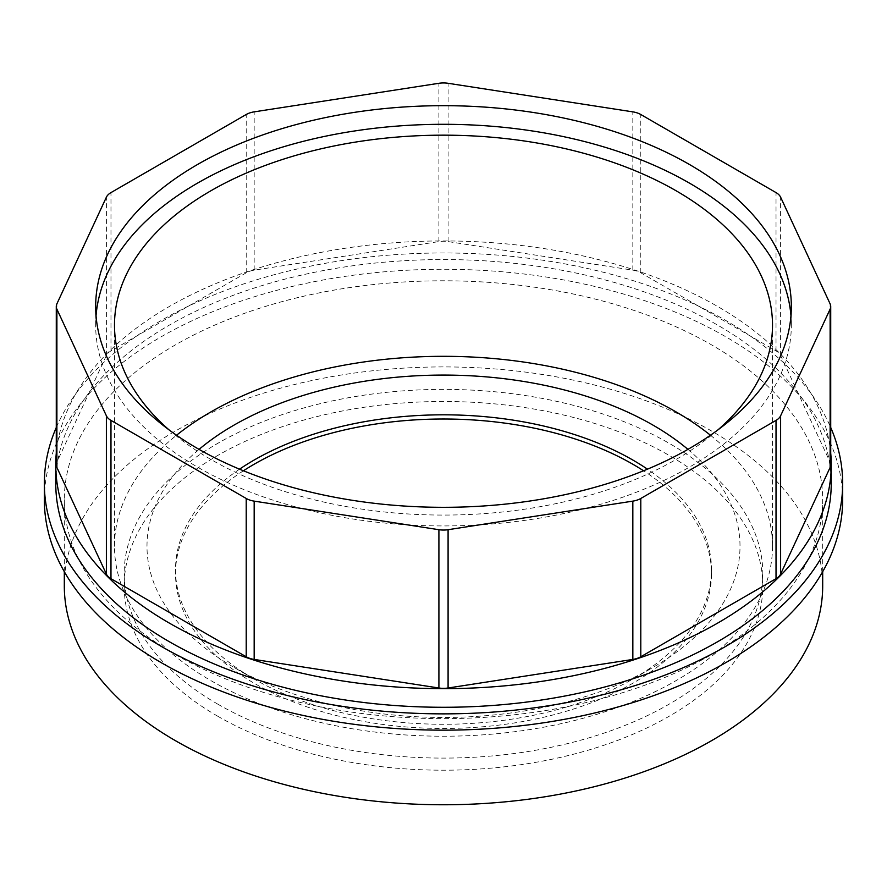 <?xml version="1.0" encoding="UTF-8"?>
<svg xmlns="http://www.w3.org/2000/svg" width="887" height="887" viewBox="0 0 887 887"><rect width="100%" height="100%" fill="white"/><g stroke="black" fill="none" stroke-linecap="round" stroke-linejoin="round"><path stroke-width="0.67" stroke-dasharray="4.43 3.33" d="M55.759 483.415A387.741 223.868 180 0 1 443.5 259.558A387.741 223.868 180 0 1 831.241 483.415M830.72 453.135A387.741 223.868 0 0 0 443.5 240.931A387.741 223.868 0 0 0 56.28 453.135M64.307 585.841A379.192 218.923 180 0 1 443.5 366.919A379.192 218.923 180 0 1 822.692 585.841M217.703 716.208A319.32 184.363 180 0 1 124.18 585.841A319.32 184.363 180 0 1 443.5 401.489A319.32 184.363 180 0 1 762.82 585.841A319.32 184.363 180 0 1 565.695 756.167A319.32 184.363 180 0 1 217.703 716.208M239.545 469.168A267.996 154.726 0 0 0 175.504 569.554A267.996 154.726 0 0 0 253.992 678.954A267.996 154.726 0 0 0 633.008 678.954A267.996 154.726 0 0 0 711.496 569.554A267.996 154.726 0 0 0 647.455 469.168M687.935 449.365A296.513 171.191 180 0 1 653.165 667.312A296.513 171.191 180 0 1 233.835 667.323L253.992 678.954L233.835 667.323A296.513 171.191 180 0 1 233.835 667.312A296.513 171.191 180 0 1 199.065 449.365M243.448 470.775A267.996 154.726 0 0 0 175.504 573.734A267.996 154.726 0 0 0 253.992 683.145A267.996 154.726 0 0 0 546.059 716.685A267.996 154.726 0 0 0 711.496 573.734A267.996 154.726 0 0 0 643.552 470.775M56.28 427.49A399.15 230.443 180 0 1 336.982 261.332A399.15 230.443 180 0 1 725.743 320.462A399.15 230.443 180 0 1 830.72 427.49M44.35 499.714A399.15 230.443 180 0 1 290.748 286.811A399.15 230.443 180 0 1 725.743 336.761A399.15 230.443 180 0 1 842.65 499.714M175.371 654.517A379.192 218.923 0 0 0 588.613 701.972A379.192 218.923 0 0 0 822.692 499.714A379.192 218.923 0 0 0 443.5 280.791A379.192 218.923 0 0 0 64.307 499.714A379.192 218.923 0 0 0 175.371 654.517M790.96 315.805A347.826 200.817 180 0 1 791.326 325.119A347.826 200.817 180 0 1 576.605 510.646A347.826 200.817 180 0 1 197.546 467.116A347.826 200.817 180 0 1 95.674 325.119A347.826 200.817 180 0 1 96.04 315.805M718.06 429.785A329.01 189.951 180 0 1 210.851 459.433A329.01 189.951 180 0 1 168.94 429.785M710.454 435.24A329.01 189.951 180 0 1 772.51 546.27A329.01 189.951 180 0 1 569.41 721.763A329.01 189.951 180 0 1 210.851 680.584A329.01 189.951 180 0 1 114.49 546.27A329.01 189.951 180 0 1 176.546 435.24M217.703 704.101A319.32 184.363 0 0 0 565.695 744.06A319.32 184.363 0 0 0 762.82 573.734A319.32 184.363 0 0 0 443.5 389.382A319.32 184.363 0 0 0 124.18 573.734A319.32 184.363 0 0 0 217.703 704.101M830.72 464.788A17.729 10.234 0 0 0 830.11 462.138L780.615 355.476A17.729 10.234 0 0 0 776.025 350.886L640.78 272.808A17.729 10.234 0 0 0 632.83 270.158L448.09 241.586A17.729 10.234 0 0 0 438.91 241.586L254.159 270.158A17.729 10.234 0 0 0 246.209 272.819L110.975 350.897A17.729 10.234 0 0 0 106.385 355.487L56.879 462.149A17.729 10.234 0 0 0 56.28 464.799M640.78 272.808L640.78 114.512M776.025 350.886L776.025 192.59M780.615 355.487L780.615 197.191M830.11 462.138L830.11 303.842M56.879 462.138L56.879 303.842M106.385 355.487L106.385 197.191M110.975 350.897L110.975 192.601M246.209 272.819L246.209 114.512M254.17 270.158L254.17 111.862M438.91 241.586L438.91 83.289M448.09 241.586L448.09 83.289M632.83 270.158L632.83 111.862M711.496 573.734L711.496 569.554M175.504 573.734L175.504 569.554M822.692 571.671L822.692 499.714M64.307 571.671L64.307 499.714M791.326 325.119L791.326 306.492M95.674 325.119L95.674 306.492M772.51 546.27L772.51 325.119M114.49 546.27L114.49 325.119M124.18 573.734L124.18 585.841M762.82 573.734L762.82 585.841M633.008 678.954L653.165 667.312"/><path stroke-width="1.33" d="M831.241 464.788L831.241 483.415A387.741 223.868 180 0 1 591.884 690.241A387.741 223.868 180 0 1 169.317 641.711A387.741 223.868 180 0 1 55.759 483.415L55.759 464.788A387.741 223.868 0 0 0 169.317 623.084A387.741 223.868 0 0 0 591.884 671.614A387.741 223.868 0 0 0 831.241 464.788A387.741 223.868 0 0 0 830.72 453.135M56.28 453.135A387.741 223.868 0 0 0 55.759 464.788M56.28 306.503L56.28 464.799A17.729 10.234 0 0 0 56.89 467.449L106.385 574.111A17.729 10.234 0 0 0 110.975 578.701L246.22 656.779A17.729 10.234 0 0 0 254.17 659.429L438.91 688.002A17.729 10.234 0 0 0 448.09 688.002L632.841 659.429L632.83 501.133L448.09 529.705A17.729 10.234 180 0 1 438.91 529.705L254.17 501.133A17.729 10.234 180 0 1 246.22 498.472L110.975 420.394A17.729 10.234 180 0 1 106.385 415.803L56.89 309.153A17.729 10.234 180 0 1 56.28 306.503A17.729 10.234 180 0 1 56.89 303.842L106.385 197.191A17.729 10.234 180 0 1 110.975 192.601L246.209 114.512A17.729 10.234 180 0 1 254.17 111.862L438.91 83.289A17.729 10.234 180 0 1 448.09 83.289L632.83 111.862A17.729 10.234 180 0 1 640.78 114.512L776.025 192.59A17.729 10.234 180 0 1 780.615 197.191L830.11 303.842A17.729 10.234 180 0 1 830.72 306.492A17.729 10.234 180 0 1 830.11 309.142L780.615 415.803A17.729 10.234 180 0 1 776.025 420.394L640.791 498.472A17.729 10.234 180 0 1 632.83 501.122M197.546 448.5A347.826 200.817 0 0 0 576.605 492.03A347.826 200.817 0 0 0 791.326 306.492A347.826 200.817 0 0 0 443.5 105.675A347.826 200.817 0 0 0 95.674 306.492A347.826 200.817 0 0 0 197.546 448.5M822.692 571.671L822.692 585.841A379.192 218.923 180 0 1 588.613 788.099A379.192 218.923 180 0 1 175.371 740.645A379.192 218.923 180 0 1 64.307 585.841L64.307 571.671M647.455 469.168A267.996 154.726 0 0 0 239.545 469.168M643.552 470.775A267.996 154.726 0 0 0 633.008 464.333A267.996 154.726 0 0 0 243.448 470.775M830.72 427.49A399.15 230.443 180 0 1 842.65 483.415A399.15 230.443 180 0 1 443.5 713.869A399.15 230.443 180 0 1 44.35 483.415A399.15 230.443 180 0 1 56.28 427.49M842.65 483.415L842.65 499.714A399.15 230.443 180 0 1 596.252 712.616A399.15 230.443 180 0 1 161.257 662.667A399.15 230.443 180 0 1 44.35 499.714L44.35 483.415M96.04 315.805A347.826 200.817 180 0 1 443.5 124.302A347.826 200.817 180 0 1 790.96 315.805M168.94 429.785A329.01 189.951 180 0 1 114.49 325.119A329.01 189.951 180 0 1 443.5 135.168A329.01 189.951 180 0 1 772.51 325.119A329.01 189.951 180 0 1 718.06 429.785M199.065 449.365A296.513 171.191 180 0 1 687.935 449.365M176.546 435.24A329.01 189.951 180 0 1 710.454 435.24M632.841 659.418A17.729 10.234 0 0 0 640.791 656.768L776.025 578.69A17.729 10.234 0 0 0 780.615 574.1L830.121 467.438A17.729 10.234 0 0 0 830.72 464.788L830.72 306.492M830.121 467.449L830.121 309.142M780.615 574.1L780.615 415.803M776.025 578.69L776.025 420.394M640.791 656.768L640.791 498.472M448.09 688.002L448.09 529.705M438.91 688.002L438.91 529.705M254.17 659.429L254.17 501.133M246.22 656.779L246.22 498.483M110.975 578.701L110.975 420.394M106.385 574.1L106.385 415.803M56.89 467.449L56.89 309.153"/></g></svg>
